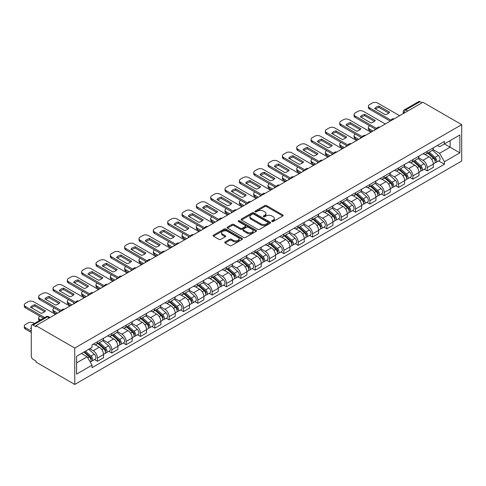 <?xml version="1.0" encoding="UTF-8"?>
<svg xmlns="http://www.w3.org/2000/svg" width="486" height="486" viewBox="0 0 486 486"><rect width="100%" height="100%" fill="white"/><g stroke="black" fill="none" stroke-linecap="round" stroke-linejoin="round"><path stroke-width="0.73" d="M271.929 221.507A0.893 0.516 0 0 0 273.193 221.507L282.779 215.972A1.276 0.735 0 0 0 283.15 215.456A1.276 0.735 0 0 0 282.779 214.934L266.541 205.56A1.276 0.735 0 0 0 264.736 205.56L255.15 211.094A0.893 0.516 0 0 0 254.889 211.459A0.893 0.516 0 0 0 255.15 211.823A0.893 0.516 0 0 0 256.414 211.823L257.653 211.106A4.082 2.357 0 0 1 263.424 211.106L264.779 211.884A4.082 2.357 0 0 1 265.976 213.554A4.082 2.357 0 0 1 264.779 215.219L263.54 215.936A0.893 0.516 0 0 0 263.278 216.3A0.893 0.516 0 0 0 263.54 216.665A0.893 0.516 0 0 0 264.803 216.665L266.042 215.948A4.082 2.357 0 0 1 271.814 215.948L273.168 216.732A4.082 2.357 0 0 1 274.365 218.396A4.082 2.357 0 0 1 273.168 220.061L271.929 220.778A0.893 0.516 0 0 0 271.668 221.142A0.893 0.516 0 0 0 271.929 221.507L271.929 220.778M225.127 241.913A1.276 0.735 0 0 0 224.757 242.435A1.276 0.735 0 0 0 225.127 242.957L229.684 245.588A1.276 0.735 0 0 0 231.488 245.588L242.137 239.44A1.276 0.735 0 0 0 242.508 238.918A1.276 0.735 0 0 0 242.137 238.395L225.893 229.021A1.276 0.735 0 0 0 224.089 229.021L213.445 235.169A1.276 0.735 0 0 0 213.075 235.692A1.276 0.735 0 0 0 213.445 236.208L218.949 239.385A1.276 0.735 0 0 0 220.753 239.385L225.31 236.755A1.276 0.735 0 0 0 225.68 236.239A1.276 0.735 0 0 0 225.31 235.716L222.582 234.143A3.414 1.968 0 0 1 221.58 232.745A3.414 1.968 0 0 1 223.688 230.929A3.414 1.968 0 0 1 227.405 231.354L238.097 237.526A3.414 1.968 0 0 1 239.094 238.918A3.414 1.968 0 0 1 236.992 240.74A3.414 1.968 0 0 1 233.268 240.315L231.488 239.282A1.276 0.735 0 0 0 229.684 239.282L225.127 241.913L225.127 242.957L229.684 240.345L229.684 239.282M74.753 348.055L35.964 325.656L422.911 102.254L461.7 124.653L74.753 348.055L74.753 384.456L461.7 161.054L461.7 124.653M257.744 229.386A1.276 0.735 0 0 0 259.548 229.386L270.192 223.238A1.276 0.735 0 0 0 270.568 222.722A1.276 0.735 0 0 0 270.192 222.199L253.953 212.825A1.276 0.735 0 0 0 252.149 212.825L241.506 218.967A1.276 0.735 0 0 0 241.129 219.49A1.276 0.735 0 0 0 241.506 220.012L257.744 229.386M238.748 221.701A0.893 0.516 0 0 1 239.653 221.829L256.146 231.348L245.515 237.484A1.276 0.735 0 0 1 243.711 237.484L227.472 228.11L232.029 225.498L232.029 224.441L227.472 227.071A1.276 0.735 0 0 0 227.102 227.588A1.276 0.735 0 0 0 227.472 228.11L227.472 227.071M232.029 225.498A1.276 0.735 0 0 1 233.833 225.498L233.833 224.441A1.276 0.735 0 0 0 232.029 224.441M233.833 224.441L240.418 228.244A1.276 0.735 0 0 0 242.222 228.244L245.248 226.494A1.276 0.735 0 0 0 245.618 225.978A1.276 0.735 0 0 0 245.248 225.455L238.389 221.495A0.893 0.516 0 0 1 238.128 221.13A0.893 0.516 0 0 1 238.681 220.656A0.893 0.516 0 0 1 239.653 220.766L256.165 230.297A1.276 0.735 0 0 1 256.535 230.82A1.276 0.735 0 0 1 256.165 231.342L256.165 230.297M35.964 325.656L35.964 326.72L33.115 325.073A2.6 1.501 -120 0 0 31.815 324.946A2.6 1.501 -120 0 0 31.28 326.136L31.28 356.171A2.6 1.501 -120 0 0 33.115 359.354L35.964 361.001L35.964 362.064L74.753 384.456M407.748 111.015L405.816 109.897A2.6 1.501 60 0 0 404.516 109.769L418.762 101.544A2.6 1.501 60 0 1 420.062 101.671L405.816 109.897A2.6 1.501 120 0 0 403.981 113.08L403.981 113.189M421.994 102.789L420.062 101.671M427.23 151.34A5.978 3.451 60 0 1 425.997 154.026L432.06 150.526A5.978 3.451 -120 0 0 433.299 147.841M418.622 157.78L423.002 160.313A5.978 3.451 60 0 1 427.23 167.634L433.299 164.128A5.978 3.451 -120 0 0 429.071 156.808L424.728 154.299M433.299 164.128L433.299 167.366L427.23 170.872L424.327 169.189M425.997 154.026A5.978 3.451 60 0 1 423.051 153.758M427.23 167.634L427.23 170.872M412.893 159.621A5.978 3.451 60 0 1 411.654 162.306L417.723 158.8A5.978 3.451 -120 0 0 418.962 156.115M409.984 177.469L412.893 179.146L418.962 175.646L418.962 172.409A5.978 3.451 -120 0 0 414.734 165.088L410.391 162.579M411.654 162.306A5.978 3.451 60 0 1 408.714 162.032M404.285 166.06L408.665 168.587A5.978 3.451 60 0 1 412.893 175.914L412.893 179.146M398.556 167.901A5.978 3.451 60 0 1 397.317 170.58L403.386 167.081A5.978 3.451 -120 0 0 404.625 164.396M395.647 185.749L398.556 187.426L404.625 183.927L404.625 180.689A5.978 3.451 -120 0 0 400.397 173.362L396.054 170.859M397.317 170.58A5.978 3.451 60 0 1 394.377 170.313M389.948 174.334L394.328 176.868A5.978 3.451 60 0 1 398.556 184.188L398.556 187.426M384.219 176.175A5.978 3.451 60 0 1 382.98 178.86L389.049 175.361A5.978 3.451 -120 0 0 390.282 172.676M381.31 194.023L384.219 195.706L390.282 192.201L390.282 188.963A5.978 3.451 -120 0 0 386.054 181.643L381.717 179.134M382.98 178.86A5.978 3.451 60 0 1 380.034 178.593M375.611 182.615L379.991 185.142A5.978 3.451 60 0 1 384.219 192.468L384.219 195.706M369.882 184.455A5.978 3.451 60 0 1 368.643 187.14L374.706 183.635A5.978 3.451 -120 0 0 375.945 180.95M366.973 202.304L369.882 203.98L375.945 200.481L375.945 197.243A5.978 3.451 -120 0 0 371.717 189.923L367.38 187.414M368.643 187.14A5.978 3.451 60 0 1 365.697 186.867M361.274 190.895L365.654 193.422A5.978 3.451 60 0 1 369.882 200.748L369.882 203.98M355.539 192.735A5.978 3.451 60 0 1 354.306 195.415L360.369 191.915A5.978 3.451 -120 0 0 361.608 189.23M352.636 210.584L355.539 212.261L361.608 208.755L361.608 205.523A5.978 3.451 -120 0 0 357.38 198.197L353.036 195.694M354.306 195.415A5.978 3.451 60 0 1 351.36 195.147M346.931 199.169L351.317 201.702A5.978 3.451 60 0 1 355.539 209.023L355.539 212.261M341.202 201.01A5.978 3.451 60 0 1 339.963 203.695L346.032 200.189A5.978 3.451 -120 0 0 347.271 197.51M338.299 218.858L341.202 220.541L347.271 217.035L347.271 213.797A5.978 3.451 -120 0 0 343.043 206.477L338.699 203.968M339.963 203.695A5.978 3.451 60 0 1 337.023 203.427M332.594 207.449L336.974 209.976A5.978 3.451 60 0 1 341.202 217.303L341.202 220.541M326.865 209.29A5.978 3.451 60 0 1 325.626 211.975L331.695 208.47A5.978 3.451 -120 0 0 332.934 205.785M323.955 227.138L326.865 228.815L332.934 225.316L332.934 222.078A5.978 3.451 -120 0 0 328.706 214.757L324.362 212.248M325.626 211.975A5.978 3.451 60 0 1 322.686 211.702M318.257 215.729L322.637 218.257A5.978 3.451 60 0 1 326.865 225.577L326.865 228.815M312.528 217.564A5.978 3.451 60 0 1 311.289 220.249L317.358 216.75A5.978 3.451 -120 0 0 318.591 214.065M309.618 235.418L312.528 237.095L318.591 233.59L318.591 230.358A5.978 3.451 -120 0 0 314.363 223.031L310.025 220.529M311.289 220.249A5.978 3.451 60 0 1 308.349 219.982M303.92 224.003L308.3 226.537A5.978 3.451 60 0 1 312.528 233.857L312.528 237.095M298.191 225.844A5.978 3.451 60 0 1 296.952 228.529L303.015 225.024A5.978 3.451 -120 0 0 304.254 222.345M295.281 243.693L298.191 245.375L304.254 241.87L304.254 238.632A5.978 3.451 -120 0 0 300.026 231.312L295.688 228.803M296.952 228.529A5.978 3.451 60 0 1 294.006 228.262M289.583 232.284L293.963 234.811A5.978 3.451 60 0 1 298.191 242.137L298.191 245.375M283.848 234.124A5.978 3.451 60 0 1 282.615 236.81L288.678 233.304A5.978 3.451 -120 0 0 289.917 230.619M280.944 251.973L283.848 253.649L289.917 250.15L289.917 246.912A5.978 3.451 -120 0 0 285.689 239.586L281.345 237.083M282.615 236.81A5.978 3.451 60 0 1 279.669 236.536M275.24 240.564L279.626 243.091A5.978 3.451 60 0 1 283.848 250.412L283.848 253.649M269.511 242.399A5.978 3.451 60 0 1 268.272 245.084L274.341 241.585A5.978 3.451 -120 0 0 275.58 238.899M266.607 260.247L269.511 261.93L275.58 258.424L275.58 255.193A5.978 3.451 -120 0 0 271.352 247.866L267.008 245.357M268.272 245.084A5.978 3.451 60 0 1 265.332 244.816M260.903 248.838L265.283 251.371A5.978 3.451 60 0 1 269.511 258.692L269.511 261.93M255.174 250.679A5.978 3.451 60 0 1 253.935 253.364L260.004 249.859A5.978 3.451 -120 0 0 261.243 247.18M252.264 268.527L255.174 270.21L261.243 266.705L261.243 263.467A5.978 3.451 -120 0 0 257.015 256.146L252.671 253.637M253.935 253.364A5.978 3.451 60 0 1 250.995 253.091M246.566 257.118L250.946 259.646A5.978 3.451 60 0 1 255.174 266.972L255.174 270.21M240.837 258.959A5.978 3.451 60 0 1 239.598 261.644L245.667 258.139A5.978 3.451 -120 0 0 246.9 255.454M237.927 276.807L240.837 278.484L246.9 274.985L246.9 271.747A5.978 3.451 -120 0 0 242.672 264.42L238.334 261.918M239.598 261.644A5.978 3.451 60 0 1 236.658 261.371M232.229 265.399L236.609 267.926A5.978 3.451 60 0 1 240.837 275.246L240.837 278.484M226.5 267.233A5.978 3.451 60 0 1 225.261 269.918L231.324 266.419A5.978 3.451 -120 0 0 232.563 263.734M223.59 285.082L226.5 286.764L232.563 283.259L232.563 280.021A5.978 3.451 -120 0 0 228.335 272.701L223.997 270.192M225.261 269.918A5.978 3.451 60 0 1 222.315 269.651M217.892 273.673L222.272 276.206A5.978 3.451 60 0 1 226.5 283.526L226.5 286.764M212.157 275.513A5.978 3.451 60 0 1 210.924 278.199L216.987 274.693A5.978 3.451 -120 0 0 218.226 272.008M209.253 293.362L212.163 295.038L218.226 291.539L218.226 288.301A5.978 3.451 -120 0 0 213.998 280.981L209.654 278.472M210.924 278.199A5.978 3.451 60 0 1 207.978 277.925M203.549 281.953L207.935 284.48A5.978 3.451 60 0 1 212.163 291.807L212.163 295.038M197.82 283.794A5.978 3.451 60 0 1 196.581 286.473L202.65 282.974A5.978 3.451 -120 0 0 203.889 280.288M194.916 301.642L197.82 303.319L203.889 299.819L203.889 296.582A5.978 3.451 -120 0 0 199.661 289.255L195.317 286.752M196.581 286.473A5.978 3.451 60 0 1 193.641 286.205M189.212 290.227L193.592 292.76A5.978 3.451 60 0 1 197.82 300.081L197.82 303.319M183.483 292.068A5.978 3.451 60 0 1 182.244 294.753L188.313 291.254A5.978 3.451 -120 0 0 189.552 288.569M180.573 309.916L183.483 311.599L189.552 308.094L189.552 304.856A5.978 3.451 -120 0 0 185.324 297.535L180.98 295.026M182.244 294.753A5.978 3.451 60 0 1 179.304 294.486M174.875 298.507L179.255 301.034A5.978 3.451 60 0 1 183.483 308.361L183.483 311.599M169.146 300.348A5.978 3.451 60 0 1 167.907 303.033L173.976 299.528A5.978 3.451 -120 0 0 175.209 296.843M166.236 318.196L169.146 319.873L175.209 316.374L175.209 313.136A5.978 3.451 -120 0 0 170.987 305.815L166.643 303.307M167.907 303.033A5.978 3.451 60 0 1 164.967 302.76M160.538 306.788L164.918 309.315A5.978 3.451 60 0 1 169.146 316.641L169.146 319.873M154.809 308.628A5.978 3.451 60 0 1 153.57 311.307L159.633 307.808A5.978 3.451 -120 0 0 160.872 305.123M151.899 326.477L154.809 328.153L160.872 324.654L160.872 321.416A5.978 3.451 -120 0 0 156.644 314.09L152.306 311.587M153.57 311.307A5.978 3.451 60 0 1 150.624 311.04M146.201 315.062L150.581 317.595A5.978 3.451 60 0 1 154.809 324.915L154.809 328.153M140.466 316.902A5.978 3.451 60 0 1 139.233 319.588L145.296 316.088A5.978 3.451 -120 0 0 146.535 313.403M137.562 334.751L140.472 336.433L146.535 332.928L146.535 329.69A5.978 3.451 -120 0 0 142.307 322.37L137.963 319.861M139.233 319.588A5.978 3.451 60 0 1 136.287 319.32M131.858 323.342L136.244 325.869A5.978 3.451 60 0 1 140.472 333.196L140.472 336.433M126.129 325.183A5.978 3.451 60 0 1 124.89 327.868L130.959 324.362A5.978 3.451 -120 0 0 132.198 321.677M123.225 343.031L126.129 344.708L132.198 341.208L132.198 337.97A5.978 3.451 -120 0 0 127.97 330.65L123.626 328.141M124.89 327.868A5.978 3.451 60 0 1 121.95 327.594M117.521 331.622L121.901 334.149A5.978 3.451 60 0 1 126.129 341.476L126.129 344.708M111.792 333.463A5.978 3.451 60 0 1 110.553 336.142L116.622 332.643A5.978 3.451 -120 0 0 117.861 329.958M108.882 351.311L111.792 352.988L117.861 349.483L117.861 346.251A5.978 3.451 -120 0 0 113.633 338.924L109.289 336.421M110.553 336.142A5.978 3.451 60 0 1 107.613 335.875M103.184 339.896L107.564 342.43A5.978 3.451 60 0 1 111.792 349.75L111.792 352.988M97.455 341.737A5.978 3.451 60 0 1 96.216 344.422L102.285 340.917A5.978 3.451 -120 0 0 103.518 338.238M94.545 359.585L97.455 361.268L103.518 357.763L103.518 354.525A5.978 3.451 -120 0 0 99.296 347.204L94.952 344.695M96.216 344.422A5.978 3.451 60 0 1 93.276 344.155M89.734 348.687L93.227 350.704A5.978 3.451 60 0 1 97.455 358.03L97.455 361.268M437.388 145.478L439.551 146.723L459.859 134.999L450.121 140.624L450.121 147.203L439.551 153.303L432.959 149.5M76.594 362.86L87.158 356.754L92.03 365.193L76.594 374.105L76.594 356.281L92.03 347.362L92.03 344.872L444.423 141.42L444.423 143.911L459.859 152.829L444.423 161.741L439.551 153.303M459.859 134.999L459.859 152.829M92.03 365.193L92.03 367.689L444.423 164.238L444.423 161.741M87.158 356.754L81.46 353.468M438.664 160.915L444.423 164.238M272.288 221.634L273.168 221.124A4.082 2.357 0 0 0 274.365 219.459L274.365 218.396M265.976 213.554L265.976 214.612A4.082 2.357 0 0 1 264.779 216.282L263.898 216.792M282.761 215.984L266.541 206.617A1.276 0.735 0 0 0 264.736 206.617L255.502 211.945M270.173 223.25L253.953 213.883A1.276 0.735 0 0 0 252.149 213.883L241.518 220.018L241.506 218.967M267.938 223.086A0.893 0.516 0 0 0 268.199 222.722A0.893 0.516 0 0 0 267.938 222.357L253.68 214.126A0.893 0.516 0 0 0 252.416 214.126L251.11 214.879A4.082 2.357 0 0 0 249.913 216.549A4.082 2.357 0 0 0 251.11 218.214L260.854 223.839A4.082 2.357 0 0 0 266.626 223.839L267.938 223.086L267.938 224.143A0.893 0.516 0 0 0 268.199 223.779L268.199 222.722M249.913 216.549L249.913 217.607A4.082 2.357 0 0 0 251.11 219.277L251.11 218.214M267.938 224.143L266.626 224.903A4.082 2.357 0 0 1 260.854 224.903L251.11 219.277M233.833 225.498L240.418 229.301A1.276 0.735 0 0 0 242.222 229.301L245.248 227.557A1.276 0.735 0 0 0 245.618 227.035L245.618 225.978M247.253 232.186A3.414 1.968 0 0 0 250.976 232.612A3.414 1.968 0 0 0 253.078 230.795A3.414 1.968 0 0 0 252.082 229.398L248.316 227.223A1.276 0.735 0 0 0 246.511 227.223L243.486 228.973A1.276 0.735 0 0 0 243.115 229.489A1.276 0.735 0 0 0 243.486 230.012L247.253 232.186L247.253 233.25A3.414 1.968 0 0 0 250.976 233.675A3.414 1.968 0 0 0 253.078 231.852L253.078 230.795M243.115 229.489L243.115 230.552A1.276 0.735 0 0 0 243.486 231.075L243.486 230.012M247.253 233.25L243.486 231.075M239.094 238.918L239.094 239.981A3.414 1.968 0 0 1 236.992 241.803A3.414 1.968 0 0 1 233.268 241.372L231.488 240.345A1.276 0.735 0 0 0 229.684 240.345M221.58 232.745L221.58 233.809A3.414 1.968 0 0 0 222.582 235.2L222.582 234.143M225.291 236.767L222.582 235.2M242.119 239.452L225.893 230.085A1.276 0.735 0 0 0 224.089 230.085L213.463 236.22M427.65 153.072L433.488 158.284A3.25 1.877 60 0 1 434.508 163.308L433.299 164.013M374.979 129.932L374.67 129.75A8.122 4.69 -0 0 1 375.301 129.051M427.802 153.212L430.553 154.797M369.652 125.789L369.56 125.844A3.9 2.254 -0 0 0 368.418 127.435A3.9 2.254 -0 0 0 369.56 129.027L373.054 131.044M428.239 152.732L434.739 158.533A1.561 0.899 60 0 1 435.225 160.945A1.561 0.899 60 0 1 435.085 161M429.211 152.173L435.055 157.385A3.25 1.877 60 0 1 436.076 162.409A3.25 1.877 60 0 1 435.092 162.512M432.467 150.217L438.36 155.471A3.25 1.877 60 0 1 439.38 160.495L436.076 162.409M371.857 131.736L369.56 130.406A3.9 2.254 180 0 1 368.418 128.814L368.418 127.435M388.776 113.062L378.989 107.412A8.122 4.69 180 0 0 375.52 109.016M390.24 121.123L369.56 109.18A3.9 2.254 180 0 1 368.418 107.588L368.418 106.209A3.9 2.254 -0 0 0 369.56 107.801L369.56 109.18M378.989 106.027A8.122 4.69 180 0 0 374.67 108.524L385.313 114.672A8.122 4.69 180 0 0 389.632 112.175L378.989 106.027L378.989 107.412M399.613 115.711L377.737 103.081A3.9 2.254 -0 0 0 372.221 103.081L369.56 104.618A3.9 2.254 -0 0 0 368.418 106.209M390.999 120.182L369.56 107.801M413.313 161.352L419.151 166.564A3.25 1.877 60 0 1 420.171 171.588L418.962 172.287M360.642 138.206L360.333 138.03A8.122 4.69 -0 0 1 360.964 137.331M413.465 161.486L416.216 163.077M355.315 134.069L355.223 134.124A3.9 2.254 -0 0 0 354.081 135.716A3.9 2.254 -0 0 0 355.223 137.307L358.711 139.324M413.902 161.012L420.402 166.813A1.561 0.899 60 0 1 420.888 169.225A1.561 0.899 60 0 1 420.748 169.28M414.874 160.447L420.712 165.659A3.25 1.877 60 0 1 421.733 170.683A3.25 1.877 60 0 1 420.755 170.793M418.13 158.491L424.023 163.752A3.25 1.877 60 0 1 425.043 168.776L421.733 170.683M357.52 140.011L355.223 138.686A3.9 2.254 180 0 1 354.081 137.095L354.081 135.716M398.97 169.626L404.814 174.839A3.25 1.877 60 0 1 405.834 179.869L404.619 180.567M346.305 146.486L345.989 146.304A8.122 4.69 -0 0 1 346.627 145.612M399.128 169.766L401.873 171.351M340.972 142.349L340.88 142.398A3.9 2.254 -0 0 0 339.738 143.996A3.9 2.254 -0 0 0 340.88 145.587L344.374 147.598M399.559 169.286L406.059 175.088A1.561 0.899 60 0 1 406.551 177.499A1.561 0.899 60 0 1 406.411 177.56M400.537 168.727L406.375 173.939A3.25 1.877 60 0 1 407.396 178.963A3.25 1.877 60 0 1 406.418 179.067M403.793 166.771L409.686 172.032A3.25 1.877 60 0 1 410.706 177.056L407.396 178.963M343.177 148.291L340.88 146.966A3.9 2.254 180 0 1 339.738 145.375L339.738 143.996M374.439 121.342L364.652 115.686A8.122 4.69 180 0 0 361.183 117.296M375.903 129.398L355.223 117.46A3.9 2.254 180 0 1 354.081 115.868L354.081 114.489A3.9 2.254 -0 0 0 355.223 116.081L355.223 117.46M364.652 114.307A8.122 4.69 180 0 0 360.333 116.804L370.976 122.946A8.122 4.69 180 0 0 375.295 120.455L364.652 114.307L364.652 115.686M385.277 123.985L363.4 111.361A3.9 2.254 -0 0 0 357.884 111.361L355.223 112.898A3.9 2.254 -0 0 0 354.081 114.489M376.662 128.462L355.223 116.081M360.102 129.616L350.309 123.966A8.122 4.69 180 0 0 346.846 125.57M361.56 137.678L340.88 125.74A3.9 2.254 180 0 1 339.738 124.149L339.738 122.77A3.9 2.254 -0 0 0 340.88 124.361L340.88 125.74M350.309 122.587A8.122 4.69 180 0 0 345.989 125.078L356.639 131.226A8.122 4.69 180 0 0 360.958 128.729L350.309 122.587L350.309 123.966M370.94 132.265L349.063 119.635A3.9 2.254 -0 0 0 343.547 119.635L340.88 121.172A3.9 2.254 -0 0 0 339.738 122.77M362.325 136.736L340.88 124.361M384.633 177.906L390.477 183.119A3.25 1.877 60 0 1 391.497 188.143L390.282 188.841M331.968 154.767L331.652 154.584A8.122 4.69 -0 0 1 332.284 153.886M384.791 178.046L387.536 179.632M326.635 150.624L326.543 150.678A3.9 2.254 -0 0 0 325.401 152.27A3.9 2.254 -0 0 0 326.543 153.862L330.037 155.878M385.222 177.566L391.722 183.368A1.561 0.899 60 0 1 392.214 185.78A1.561 0.899 60 0 1 392.068 185.834M386.194 177.001L392.038 182.22A3.25 1.877 60 0 1 393.059 187.244A3.25 1.877 60 0 1 392.074 187.347M389.456 175.051L395.349 180.306A3.25 1.877 60 0 1 396.369 185.33L393.059 187.244M328.84 156.571L326.543 155.241A3.9 2.254 180 0 1 325.401 153.649L325.401 152.27M370.296 186.187L376.14 191.399A3.25 1.877 60 0 1 377.16 196.423L375.945 197.122M317.631 163.041L317.315 162.865A8.122 4.69 -0 0 1 317.947 162.166M370.447 186.32L373.199 187.912M312.298 158.904L312.206 158.958A3.9 2.254 -0 0 0 311.064 160.55A3.9 2.254 -0 0 0 312.206 162.142L315.7 164.159M370.885 185.846L377.385 191.648A1.561 0.899 60 0 1 377.877 194.06A1.561 0.899 60 0 1 377.731 194.114M371.857 185.281L377.701 190.494A3.25 1.877 60 0 1 378.722 195.518A3.25 1.877 60 0 1 377.737 195.627M375.113 183.325L381.012 188.586A3.25 1.877 60 0 1 382.026 193.61L378.722 195.518M314.503 164.845L312.206 163.521A3.9 2.254 180 0 1 311.064 161.929L311.064 160.55M355.959 194.461L361.797 199.673A3.25 1.877 60 0 1 362.817 204.703L361.608 205.402M303.288 171.321L302.978 171.139A8.122 4.69 -0 0 1 303.61 170.446M356.11 194.6L358.862 196.186M297.961 167.184L297.869 167.233A3.9 2.254 -0 0 0 296.727 168.824A3.9 2.254 -0 0 0 297.869 170.422L301.363 172.433M356.548 194.121L363.048 199.922A1.561 0.899 60 0 1 363.54 202.334A1.561 0.899 60 0 1 363.394 202.389M357.52 193.562L363.364 198.774A3.25 1.877 60 0 1 364.385 203.798A3.25 1.877 60 0 1 363.4 203.901M360.776 191.606L366.669 196.86A3.25 1.877 60 0 1 367.689 201.89L364.385 203.798M300.166 173.125L297.869 171.801A3.9 2.254 180 0 1 296.727 170.209L296.727 168.824M345.765 137.896L335.972 132.241A8.122 4.69 180 0 0 332.509 133.85M347.223 145.958L326.543 134.014A3.9 2.254 180 0 1 325.401 132.423L325.401 131.044A3.9 2.254 -0 0 0 326.543 132.635L326.543 134.014M335.972 130.862A8.122 4.69 180 0 0 331.652 133.358L342.302 139.506A8.122 4.69 180 0 0 346.621 137.009L335.972 130.862L335.972 132.241M356.596 140.545L334.726 127.915A3.9 2.254 -0 0 0 329.21 127.915L326.543 129.452A3.9 2.254 -0 0 0 325.401 131.044M347.988 145.016L326.543 132.635M331.428 146.177L321.635 140.521A8.122 4.69 180 0 0 318.172 142.131M332.886 154.232L312.206 142.295A3.9 2.254 180 0 1 311.064 140.703L311.064 139.324A3.9 2.254 -0 0 0 312.206 140.916L312.206 142.295M321.635 139.142A8.122 4.69 180 0 0 317.315 141.639L327.959 147.78A8.122 4.69 180 0 0 332.278 145.29L321.635 139.142L321.635 140.521M342.259 148.819L320.383 136.189A3.9 2.254 -0 0 0 314.873 136.189L312.206 137.732A3.9 2.254 -0 0 0 311.064 139.324M333.645 153.297L312.206 140.916M317.085 154.451L307.298 148.801A8.122 4.69 180 0 0 303.829 150.405M318.549 162.512L297.869 150.575A3.9 2.254 180 0 1 296.727 148.983L296.727 147.598A3.9 2.254 -0 0 0 297.869 149.196L297.869 150.575M307.298 147.422A8.122 4.69 180 0 0 302.978 149.913L313.622 156.061A8.122 4.69 180 0 0 317.941 153.564L307.298 147.422L307.298 148.801M327.922 157.1L306.046 144.47A3.9 2.254 -0 0 0 300.53 144.47L297.869 146.007A3.9 2.254 -0 0 0 296.727 147.598M319.308 161.571L297.869 149.196M341.622 202.741L347.46 207.953A3.25 1.877 60 0 1 348.48 212.977L347.271 213.676M288.951 179.601L288.641 179.419A8.122 4.69 -0 0 1 289.273 178.72M341.773 202.881L344.525 204.466M283.624 175.458L283.532 175.513A3.9 2.254 -0 0 0 282.39 177.104A3.9 2.254 -0 0 0 283.532 178.696L287.019 180.713M342.211 202.401L348.711 208.202A1.561 0.899 60 0 1 349.197 210.614A1.561 0.899 60 0 1 349.057 210.669M343.183 201.836L349.021 207.054A3.25 1.877 60 0 1 350.042 212.078A3.25 1.877 60 0 1 349.063 212.182M346.439 199.88L352.332 205.141A3.25 1.877 60 0 1 353.352 210.165L350.042 212.078M285.829 181.406L283.532 180.075A3.9 2.254 180 0 1 282.39 178.484L282.39 177.104M302.748 162.731L292.961 157.075A8.122 4.69 180 0 0 289.492 158.685M304.212 170.793L283.532 158.849A3.9 2.254 180 0 1 282.39 157.257L282.39 155.878A3.9 2.254 -0 0 0 283.532 157.47L283.532 158.849M292.961 155.696A8.122 4.69 180 0 0 288.641 158.193L299.285 164.341A8.122 4.69 180 0 0 303.604 161.844L292.961 155.696L292.961 157.075M313.585 165.38L291.709 152.75A3.9 2.254 -0 0 0 286.193 152.75L283.532 154.287A3.9 2.254 -0 0 0 282.39 155.878M304.971 169.851L283.532 157.47M327.278 211.021L333.123 216.234A3.25 1.877 60 0 1 334.143 221.258L332.928 221.956M274.614 187.875L274.298 187.693A8.122 4.69 -0 0 1 274.936 187.001M327.436 211.155L330.188 212.746M269.287 183.738L269.189 183.793A3.9 2.254 -0 0 0 268.047 185.385A3.9 2.254 -0 0 0 269.189 186.976L272.682 188.993M327.868 210.681L334.374 216.477A1.561 0.899 60 0 1 334.86 218.888A1.561 0.899 60 0 1 334.72 218.949M328.846 210.116L334.684 215.328A3.25 1.877 60 0 1 335.705 220.352A3.25 1.877 60 0 1 334.726 220.462M332.102 208.16L337.995 213.421A3.25 1.877 60 0 1 339.015 218.445L335.705 220.352M271.492 189.68L269.189 188.355A3.9 2.254 180 0 1 268.047 186.764L268.047 185.385M288.411 171.011L278.618 165.355A8.122 4.69 180 0 0 275.155 166.965M289.869 179.067L269.189 167.129A3.9 2.254 180 0 1 268.047 165.538L268.047 164.159A3.9 2.254 -0 0 0 269.189 165.75L269.189 167.129M278.618 163.976A8.122 4.69 180 0 0 274.298 166.467L284.948 172.615A8.122 4.69 180 0 0 289.267 170.124L278.618 163.976L278.618 165.355M299.248 173.654L277.372 161.024A3.9 2.254 -0 0 0 271.856 161.024L269.189 162.567A3.9 2.254 -0 0 0 268.047 164.159M290.634 178.131L269.189 165.75M312.941 219.295L318.786 224.508A3.25 1.877 60 0 1 319.806 229.538L318.591 230.236M260.277 196.156L259.961 195.973A8.122 4.69 -0 0 1 260.593 195.281M313.099 219.435L315.845 221.021M254.943 192.019L254.852 192.067A3.9 2.254 -0 0 0 253.71 193.659A3.9 2.254 -0 0 0 254.852 195.25L258.345 197.267M313.531 218.955L320.031 224.757A1.561 0.899 60 0 1 320.523 227.169A1.561 0.899 60 0 1 320.383 227.223M314.503 218.396L320.347 223.609A3.25 1.877 60 0 1 321.368 228.633A3.25 1.877 60 0 1 320.383 228.736M317.765 216.44L323.658 221.695A3.25 1.877 60 0 1 324.678 226.725L321.368 228.633M257.149 197.96L254.852 196.636A3.9 2.254 180 0 1 253.71 195.044L253.71 193.659M274.074 179.285L264.281 173.636A8.122 4.69 180 0 0 260.818 175.239M275.532 187.347L254.852 175.41A3.9 2.254 180 0 1 253.71 173.818L253.71 172.433A3.9 2.254 -0 0 0 254.852 174.024L254.852 175.41M264.281 172.257A8.122 4.69 180 0 0 259.961 174.747L270.611 180.895A8.122 4.69 180 0 0 274.93 178.398L264.281 172.257L264.281 173.636M284.905 181.934L263.035 169.304A3.9 2.254 -0 0 0 257.519 169.304L254.852 170.841A3.9 2.254 -0 0 0 253.71 172.433M276.297 186.405L254.852 174.024M298.604 227.576L304.449 232.788A3.25 1.877 60 0 1 305.469 237.812L304.254 238.511M245.94 204.436L245.624 204.254A8.122 4.69 -0 0 1 246.256 203.555M298.756 227.715L301.508 229.301M240.606 200.293L240.515 200.347A3.9 2.254 -0 0 0 239.373 201.939A3.9 2.254 -0 0 0 240.515 203.531L244.008 205.548M299.194 227.235L305.694 233.037A1.561 0.899 60 0 1 306.186 235.449A1.561 0.899 60 0 1 306.04 235.503M300.166 226.67L306.01 231.889A3.25 1.877 60 0 1 307.031 236.913A3.25 1.877 60 0 1 306.046 237.016M303.422 224.714L309.321 229.975A3.25 1.877 60 0 1 310.335 234.999L307.031 236.913M242.812 206.24L240.515 204.91A3.9 2.254 180 0 1 239.373 203.318L239.373 201.939M259.737 187.566L249.944 181.91A8.122 4.69 180 0 0 246.481 183.52M261.195 195.627L240.515 183.684A3.9 2.254 180 0 1 239.373 182.092L239.373 180.713A3.9 2.254 -0 0 0 240.515 182.305L240.515 183.684M249.944 180.531A8.122 4.69 180 0 0 245.624 183.028L256.268 189.175A8.122 4.69 180 0 0 260.587 186.679L249.944 180.531L249.944 181.91M270.568 190.214L248.692 177.584A3.9 2.254 -0 0 0 243.182 177.584L240.515 179.121A3.9 2.254 -0 0 0 239.373 180.713M261.954 194.686L240.515 182.305M284.267 235.85L290.106 241.068A3.25 1.877 60 0 1 291.126 246.092L289.917 246.791M231.597 212.71L231.287 212.528A8.122 4.69 -0 0 1 231.919 211.835M284.419 235.989L287.171 237.581M226.269 208.573L226.178 208.628A3.9 2.254 -0 0 0 225.036 210.219A3.9 2.254 -0 0 0 226.178 211.811L229.671 213.828M284.857 235.51L291.357 241.311A1.561 0.899 60 0 1 291.849 243.723A1.561 0.899 60 0 1 291.703 243.784M285.829 234.951L291.673 240.163A3.25 1.877 60 0 1 292.694 245.187A3.25 1.877 60 0 1 291.709 245.29M289.085 232.994L294.978 238.255A3.25 1.877 60 0 1 295.998 243.279L292.694 245.187M228.475 214.514L226.178 213.19A3.9 2.254 180 0 1 225.036 211.598L225.036 210.219M269.93 244.13L275.769 249.342A3.25 1.877 60 0 1 276.789 254.366L275.58 255.071M217.26 220.99L216.95 220.808A8.122 4.69 -0 0 1 217.582 220.115M270.082 244.27L272.834 245.855M211.932 216.853L211.841 216.902A3.9 2.254 -0 0 0 210.699 218.493A3.9 2.254 -0 0 0 211.841 220.085L215.328 222.102M270.52 243.79L277.02 249.591A1.561 0.899 60 0 1 277.506 252.003A1.561 0.899 60 0 1 277.366 252.058M271.492 243.231L277.33 248.443A3.25 1.877 60 0 1 278.35 253.467A3.25 1.877 60 0 1 277.372 253.571M274.748 241.275L280.641 246.53A3.25 1.877 60 0 1 281.661 251.554L278.35 253.467M214.138 222.795L211.841 221.47A3.9 2.254 180 0 1 210.699 219.872L210.699 218.493M255.587 252.41L261.432 257.623A3.25 1.877 60 0 1 262.452 262.647L261.237 263.345M202.923 229.27L202.607 229.088A8.122 4.69 -0 0 1 203.245 228.39M255.745 252.544L258.497 254.135M197.595 225.127L197.498 225.182A3.9 2.254 -0 0 0 196.356 226.774A3.9 2.254 -0 0 0 197.498 228.365L200.991 230.382M256.177 252.07L262.683 257.872A1.561 0.899 60 0 1 263.169 260.283A1.561 0.899 60 0 1 263.029 260.338M257.155 251.505L262.993 256.717A3.25 1.877 60 0 1 264.013 261.747A3.25 1.877 60 0 1 263.035 261.851M260.411 249.549L266.304 254.81A3.25 1.877 60 0 1 267.324 259.834L264.013 261.747M199.801 231.069L197.498 229.744A3.9 2.254 180 0 1 196.356 228.153L196.356 226.774M241.25 260.684L247.095 265.903A3.25 1.877 60 0 1 248.115 270.927L246.9 271.625M188.586 237.545L188.27 237.362A8.122 4.69 -0 0 1 188.902 236.67M241.408 260.824L244.154 262.416M183.252 233.408L183.161 233.462A3.9 2.254 -0 0 0 182.019 235.054A3.9 2.254 -0 0 0 183.161 236.646L186.654 238.662M241.84 260.344L248.34 266.146A1.561 0.899 60 0 1 248.832 268.558A1.561 0.899 60 0 1 248.692 268.618M242.812 259.785L248.656 264.998A3.25 1.877 60 0 1 249.676 270.022A3.25 1.877 60 0 1 248.692 270.125M246.074 257.829L251.967 263.09A3.25 1.877 60 0 1 252.987 268.114L249.676 270.022M185.458 239.349L183.161 238.025A3.9 2.254 180 0 1 182.019 236.433L182.019 235.054M226.913 268.965L232.758 274.177A3.25 1.877 60 0 1 233.778 279.201L232.563 279.906M174.249 245.825L173.933 245.643A8.122 4.69 -0 0 1 174.565 244.944M227.065 269.104L229.817 270.69M168.915 241.682L168.824 241.736A3.9 2.254 -0 0 0 167.682 243.328A3.9 2.254 -0 0 0 168.824 244.92L172.317 246.937M227.503 268.624L234.003 274.426A1.561 0.899 60 0 1 234.495 276.838A1.561 0.899 60 0 1 234.349 276.892M228.475 268.065L234.319 273.278A3.25 1.877 60 0 1 235.339 278.302A3.25 1.877 60 0 1 234.355 278.405M231.731 266.109L237.63 271.364A3.25 1.877 60 0 1 238.644 276.388L235.339 278.302M171.121 247.629L168.824 246.299A3.9 2.254 180 0 1 167.682 244.707L167.682 243.328M212.576 277.245L218.421 282.457A3.25 1.877 60 0 1 219.435 287.481L218.226 288.18M159.906 254.099L159.596 253.923A8.122 4.69 -0 0 1 160.228 253.224M212.728 277.378L215.48 278.97M154.578 249.962L154.487 250.017A3.9 2.254 -0 0 0 153.345 251.608A3.9 2.254 -0 0 0 154.487 253.2L157.98 255.217M213.166 276.905L219.666 282.706A1.561 0.899 60 0 1 220.158 285.118A1.561 0.899 60 0 1 220.012 285.173M214.138 276.34L219.982 281.552A3.25 1.877 60 0 1 221.002 286.582A3.25 1.877 60 0 1 220.018 286.685M217.394 274.383L223.287 279.644A3.25 1.877 60 0 1 224.307 284.668L221.002 286.582M156.784 255.903L154.487 254.579A3.9 2.254 180 0 1 153.345 252.987L153.345 251.608M245.394 195.84L235.607 190.19A8.122 4.69 180 0 0 232.138 191.8M246.858 203.901L226.178 191.964A3.9 2.254 180 0 1 225.036 190.372L225.036 188.993A3.9 2.254 -0 0 0 226.178 190.585L226.178 191.964M235.607 188.811A8.122 4.69 180 0 0 231.287 191.302L241.931 197.45A8.122 4.69 180 0 0 246.25 194.959L235.607 188.811L235.607 190.19M256.231 198.488L234.355 185.859A3.9 2.254 -0 0 0 228.845 185.859L226.178 187.402A3.9 2.254 -0 0 0 225.036 188.993M247.617 202.96L226.178 190.585M231.057 204.12L221.27 198.47A8.122 4.69 180 0 0 217.801 200.074M232.521 212.182L211.841 200.238A3.9 2.254 180 0 1 210.699 198.646L210.699 197.267A3.9 2.254 -0 0 0 211.841 198.859L211.841 200.238M221.27 197.091A8.122 4.69 180 0 0 216.95 199.582L227.594 205.73A8.122 4.69 180 0 0 231.913 203.233L221.27 197.091L221.27 198.47M241.894 206.769L220.018 194.139A3.9 2.254 -0 0 0 214.502 194.139L211.841 195.676A3.9 2.254 -0 0 0 210.699 197.267M233.28 211.24L211.841 198.859M216.72 212.4L206.927 206.744A8.122 4.69 180 0 0 203.464 208.354M218.178 220.456L197.498 208.518A3.9 2.254 180 0 1 196.356 206.927L196.356 205.548A3.9 2.254 -0 0 0 197.498 207.139L197.498 208.518M206.927 205.365A8.122 4.69 180 0 0 202.607 207.862L213.257 214.004A8.122 4.69 180 0 0 217.576 211.513L206.927 205.365L206.927 206.744M227.557 215.049L205.681 202.419A3.9 2.254 -0 0 0 200.165 202.419L197.498 203.956A3.9 2.254 -0 0 0 196.356 205.548M218.943 219.52L197.498 207.139M202.383 220.674L192.59 215.025A8.122 4.69 180 0 0 189.127 216.635M203.841 228.736L183.161 216.799A3.9 2.254 180 0 1 182.019 215.207L182.019 213.828A3.9 2.254 -0 0 0 183.161 215.42L183.161 216.799M192.59 213.646A8.122 4.69 180 0 0 188.27 216.136L198.92 222.284A8.122 4.69 180 0 0 203.239 219.794L192.59 213.646L192.59 215.025M213.214 223.323L191.344 210.693A3.9 2.254 -0 0 0 185.828 210.693L183.161 212.236A3.9 2.254 -0 0 0 182.019 213.828M204.606 227.794L183.161 215.42M188.046 228.955L178.253 223.305A8.122 4.69 180 0 0 174.79 224.909M189.504 237.016L168.824 225.073A3.9 2.254 180 0 1 167.682 223.481L167.682 222.102A3.9 2.254 -0 0 0 168.824 223.694L168.824 225.073M178.253 221.92A8.122 4.69 180 0 0 173.933 224.417L184.577 230.564A8.122 4.69 180 0 0 188.896 228.068L178.253 221.92L178.253 223.305M198.877 231.603L177.001 218.973A3.9 2.254 -0 0 0 171.491 218.973L168.824 220.51A3.9 2.254 -0 0 0 167.682 222.102M190.269 236.075L168.824 223.694M173.709 237.235L163.916 231.579A8.122 4.69 180 0 0 160.447 233.189M175.167 245.29L154.487 233.353A3.9 2.254 180 0 1 153.345 231.761L153.345 230.382A3.9 2.254 -0 0 0 154.487 231.974L154.487 233.353M163.916 230.2A8.122 4.69 180 0 0 159.596 232.697L170.24 238.839A8.122 4.69 180 0 0 174.559 236.348L163.916 230.2L163.916 231.579M184.54 239.877L162.664 227.254A3.9 2.254 -0 0 0 157.154 227.254L154.487 228.791A3.9 2.254 -0 0 0 153.345 230.382M175.926 244.355L154.487 231.974M198.239 285.519L204.077 290.737A3.25 1.877 60 0 1 205.098 295.761L203.889 296.46M145.569 262.379L145.259 262.197A8.122 4.69 -0 0 1 145.891 261.504M198.391 285.659L201.143 287.244M140.241 258.242L140.15 258.297A3.9 2.254 -0 0 0 139.008 259.889A3.9 2.254 -0 0 0 140.15 261.48L143.637 263.497M198.829 285.179L205.329 290.98A1.561 0.899 60 0 1 205.815 293.392A1.561 0.899 60 0 1 205.675 293.453M199.801 284.62L205.645 289.832A3.25 1.877 60 0 1 206.659 294.856A3.25 1.877 60 0 1 205.681 294.959M203.057 282.664L208.95 287.925A3.25 1.877 60 0 1 209.97 292.949L206.659 294.856M142.447 264.184L140.15 262.859A3.9 2.254 180 0 1 139.008 261.268L139.008 259.889M159.365 245.509L149.579 239.859A8.122 4.69 180 0 0 146.11 241.469M160.83 253.571L140.15 241.633A3.9 2.254 180 0 1 139.008 240.041L139.008 238.662A3.9 2.254 -0 0 0 140.15 240.254L140.15 241.633M149.579 238.48A8.122 4.69 180 0 0 145.259 240.971L155.903 247.119A8.122 4.69 180 0 0 160.222 244.622L149.579 238.48L149.579 239.859M170.203 248.158L148.327 235.528A3.9 2.254 -0 0 0 142.811 235.528L140.15 237.071A3.9 2.254 -0 0 0 139.008 238.662M161.589 252.629L140.15 240.254M183.896 293.799L189.74 299.012A3.25 1.877 60 0 1 190.761 304.036L189.546 304.74M131.232 270.659L130.916 270.477A8.122 4.69 -0 0 1 131.554 269.779M184.054 293.939L186.806 295.524M125.904 266.516L125.807 266.571A3.9 2.254 -0 0 0 124.665 268.163A3.9 2.254 -0 0 0 125.807 269.754L129.3 271.771M184.486 293.459L190.992 299.261A1.561 0.899 60 0 1 191.478 301.672A1.561 0.899 60 0 1 191.338 301.727M185.464 292.9L191.302 298.112A3.25 1.877 60 0 1 192.322 303.136A3.25 1.877 60 0 1 191.344 303.24M188.72 290.944L194.613 296.199A3.25 1.877 60 0 1 195.633 301.223L192.322 303.136M128.11 272.464L125.807 271.133A3.9 2.254 180 0 1 124.665 269.542L124.665 268.163M145.028 253.789L135.236 248.139A8.122 4.69 180 0 0 131.773 249.743M146.486 261.851L125.807 249.907A3.9 2.254 180 0 1 124.665 248.316L124.665 246.937A3.9 2.254 -0 0 0 125.807 248.528L125.807 249.907M135.236 246.754A8.122 4.69 180 0 0 130.916 249.251L141.566 255.399A8.122 4.69 180 0 0 145.885 252.902L135.236 246.754L135.236 248.139M155.866 256.438L133.99 243.808A3.9 2.254 -0 0 0 128.474 243.808L125.807 245.345A3.9 2.254 -0 0 0 124.665 246.937M147.252 260.909L125.807 248.528M169.559 302.079L175.403 307.292A3.25 1.877 60 0 1 176.424 312.316L175.209 313.014M116.895 278.934L116.579 278.757A8.122 4.69 -0 0 1 117.211 278.059M169.717 302.213L172.463 303.805M111.561 274.797L111.47 274.851A3.9 2.254 -0 0 0 110.328 276.443A3.9 2.254 -0 0 0 111.47 278.035L114.963 280.051M170.149 301.739L176.649 307.541A1.561 0.899 60 0 1 177.141 309.953A1.561 0.899 60 0 1 177.001 310.007M171.121 301.174L176.965 306.387A3.25 1.877 60 0 1 177.985 311.411A3.25 1.877 60 0 1 177.001 311.52M174.383 299.218L180.276 304.479A3.25 1.877 60 0 1 181.296 309.503L177.985 311.411M113.767 280.738L111.47 279.414A3.9 2.254 180 0 1 110.328 277.822L110.328 276.443M130.691 262.069L120.899 256.414A8.122 4.69 180 0 0 117.436 258.023M132.149 270.125L111.47 258.188A3.9 2.254 180 0 1 110.328 256.596L110.328 255.217A3.9 2.254 -0 0 0 111.47 256.808L111.47 258.188M120.899 255.035A8.122 4.69 180 0 0 116.579 257.531L127.229 263.673A8.122 4.69 180 0 0 131.548 261.182L120.899 255.035L120.899 256.414M141.529 264.712L119.653 252.088A3.9 2.254 -0 0 0 114.137 252.088L111.47 253.625A3.9 2.254 -0 0 0 110.328 255.217M132.915 269.189L111.47 256.808M155.222 310.354L161.066 315.566A3.25 1.877 60 0 1 162.087 320.596L160.872 321.295M102.558 287.214L102.242 287.032A8.122 4.69 -0 0 1 102.874 286.339M155.374 310.493L158.126 312.079M97.224 283.077L97.133 283.125A3.9 2.254 -0 0 0 95.991 284.723A3.9 2.254 -0 0 0 97.133 286.315L100.626 288.326M155.812 310.013L162.312 315.815A1.561 0.899 60 0 1 162.804 318.227A1.561 0.899 60 0 1 162.658 318.287M156.784 309.454L162.628 314.667A3.25 1.877 60 0 1 163.648 319.691A3.25 1.877 60 0 1 162.664 319.794M160.04 307.498L165.939 312.759A3.25 1.877 60 0 1 166.953 317.783L163.648 319.691M99.43 289.018L97.133 287.694A3.9 2.254 180 0 1 95.991 286.102L95.991 284.723M116.354 270.344L106.562 264.694A8.122 4.69 180 0 0 103.099 266.298M117.812 278.405L97.133 266.468A3.9 2.254 180 0 1 95.991 264.876L95.991 263.497A3.9 2.254 -0 0 0 97.133 265.089L97.133 266.468M106.562 263.315A8.122 4.69 180 0 0 102.242 265.806L112.886 271.953A8.122 4.69 180 0 0 117.205 269.457L106.562 263.315L106.562 264.694M127.186 272.992L105.316 260.362A3.9 2.254 -0 0 0 99.8 260.362L97.133 261.899A3.9 2.254 -0 0 0 95.991 263.497M118.578 277.463L97.133 265.089M140.885 318.634L146.729 323.846A3.25 1.877 60 0 1 147.744 328.87L146.535 329.569M88.215 295.494L87.905 295.312A8.122 4.69 -0 0 1 88.537 294.613M141.037 318.773L143.789 320.359M82.887 291.351L82.796 291.406A3.9 2.254 -0 0 0 81.654 292.997A3.9 2.254 -0 0 0 82.796 294.589L86.289 296.606M141.475 318.294L147.975 324.095A1.561 0.899 60 0 1 148.467 326.507A1.561 0.899 60 0 1 148.321 326.562M142.447 317.729L148.291 322.947A3.25 1.877 60 0 1 149.311 327.971A3.25 1.877 60 0 1 148.327 328.074M145.703 315.772L151.596 321.033A3.25 1.877 60 0 1 152.616 326.057L149.311 327.971M85.093 297.298L82.796 295.968A3.9 2.254 180 0 1 81.654 294.376L81.654 292.997M102.017 278.624L92.225 272.968A8.122 4.69 180 0 0 88.762 274.578M103.475 286.685L82.796 274.742A3.9 2.254 180 0 1 81.654 273.15L81.654 271.771A3.9 2.254 -0 0 0 82.796 273.363L82.796 274.742M92.225 271.589A8.122 4.69 180 0 0 87.905 274.086L98.549 280.234A8.122 4.69 180 0 0 102.868 277.737L92.225 271.589L92.225 272.968M112.849 281.273L90.973 268.643A3.9 2.254 -0 0 0 85.463 268.643L82.796 270.18A3.9 2.254 -0 0 0 81.654 271.771M104.235 285.744L82.796 273.363M126.548 326.914L132.386 332.126A3.25 1.877 60 0 1 133.407 337.15L132.198 337.849M73.878 303.768L73.568 303.592A8.122 4.69 -0 0 1 74.2 302.893M126.7 327.048L129.452 328.639M68.55 299.631L68.459 299.686A3.9 2.254 -0 0 0 67.317 301.277A3.9 2.254 -0 0 0 68.459 302.869L71.946 304.886M127.138 326.574L133.638 332.375A1.561 0.899 60 0 1 134.124 334.787A1.561 0.899 60 0 1 133.984 334.842M128.11 326.009L133.954 331.221A3.25 1.877 60 0 1 134.968 336.245A3.25 1.877 60 0 1 133.99 336.355M131.366 324.053L137.259 329.314A3.25 1.877 60 0 1 138.279 334.338L134.968 336.245M70.756 305.573L68.459 304.248A3.9 2.254 180 0 1 67.317 302.656L67.317 301.277M87.674 286.904L77.888 281.248A8.122 4.69 180 0 0 74.419 282.858M89.138 294.959L68.459 283.022A3.9 2.254 180 0 1 67.317 281.43L67.317 280.051A3.9 2.254 -0 0 0 68.459 281.643L68.459 283.022M77.888 279.869A8.122 4.69 180 0 0 73.568 282.366L84.212 288.508A8.122 4.69 180 0 0 88.531 286.017L77.888 279.869L77.888 281.248M98.512 289.547L76.636 276.917A3.9 2.254 -0 0 0 71.12 276.917L68.459 278.46A3.9 2.254 -0 0 0 67.317 280.051M89.898 294.024L68.459 281.643M112.205 335.188L118.049 340.4A3.25 1.877 60 0 1 119.07 345.431L117.855 346.129M59.541 312.048L59.225 311.866A8.122 4.69 -0 0 1 59.863 311.174M112.363 335.328L115.115 336.913M54.213 307.911L54.116 307.96A3.9 2.254 -0 0 0 52.974 309.552A3.9 2.254 -0 0 0 54.116 311.149L57.609 313.16M112.795 334.848L119.301 340.65A1.561 0.899 60 0 1 119.787 343.061A1.561 0.899 60 0 1 119.647 343.116M113.773 334.289L119.611 339.501A3.25 1.877 60 0 1 120.631 344.525A3.25 1.877 60 0 1 119.653 344.629M117.029 332.333L122.922 337.588A3.25 1.877 60 0 1 123.942 342.618L120.631 344.525M56.419 313.853L54.116 312.528A3.9 2.254 180 0 1 52.974 310.937L52.974 309.552M73.337 295.178L63.544 289.528A8.122 4.69 180 0 0 60.082 291.132M74.801 303.24L54.116 291.302A3.9 2.254 180 0 1 52.974 289.711L52.974 288.326A3.9 2.254 -0 0 0 54.116 289.917L54.116 291.302M63.544 288.149A8.122 4.69 180 0 0 59.225 290.64L69.875 296.788A8.122 4.69 180 0 0 74.194 294.291L63.544 288.149L63.544 289.528M84.175 297.827L62.299 285.197A3.9 2.254 -0 0 0 56.783 285.197L54.116 286.734A3.9 2.254 -0 0 0 52.974 288.326M75.561 302.298L54.116 289.917M97.868 343.468L103.712 348.681A3.25 1.877 60 0 1 104.733 353.705L103.518 354.403M98.026 343.608L100.772 345.194M39.87 316.186L39.779 316.24A3.9 2.254 -0 0 0 38.637 317.832A3.9 2.254 -0 0 0 39.779 319.423L40.581 319.885M98.458 343.128L104.958 348.93A1.561 0.899 60 0 1 105.45 351.342A1.561 0.899 60 0 1 105.31 351.396M99.43 342.563L105.274 347.782A3.25 1.877 60 0 1 106.294 352.806A3.25 1.877 60 0 1 105.316 352.909M102.692 340.607L108.585 345.868A3.25 1.877 60 0 1 109.605 350.892L106.294 352.806M39.415 320.56A3.9 2.254 180 0 1 38.637 319.211L38.637 317.832M59 303.458L49.208 297.803A8.122 4.69 180 0 0 45.745 299.412M60.458 311.52L39.779 299.576A3.9 2.254 180 0 1 38.637 297.985L38.637 296.606A3.9 2.254 -0 0 0 39.779 298.197L39.779 299.576M49.208 296.424A8.122 4.69 180 0 0 44.888 298.92L55.538 305.068A8.122 4.69 180 0 0 59.857 302.571L49.208 296.424L49.208 297.803M69.838 306.107L47.962 293.477A3.9 2.254 -0 0 0 42.446 293.477L39.779 295.014A3.9 2.254 -0 0 0 38.637 296.606M61.224 310.578L39.779 298.197M83.89 352.064L89.375 356.961A3.25 1.877 60 0 1 90.396 361.985L90.232 362.076M31.28 328.846L30.551 328.421A8.122 4.69 -0 0 1 31.28 327.643M83.944 352.034L86.435 353.474M34.421 323.445L33.625 322.977A3.9 2.254 -0 0 0 28.109 322.977L25.442 324.52A3.9 2.254 -0 0 0 24.3 326.112A3.9 2.254 -0 0 0 25.442 327.704L31.28 331.069M84.479 351.724L90.621 357.204A1.561 0.899 60 0 1 91.113 359.616A1.561 0.899 60 0 1 90.967 359.676M85.451 351.159L90.937 356.056A3.25 1.877 60 0 1 91.957 361.08A3.25 1.877 60 0 1 90.973 361.189M88.762 349.252L94.248 354.148A3.25 1.877 60 0 1 95.268 359.172L91.957 361.08M31.28 332.454L25.442 329.083A3.9 2.254 180 0 1 24.3 327.491L24.3 326.112M44.663 311.739L34.87 306.083A8.122 4.69 180 0 0 31.408 307.693M43.43 318.239L25.442 307.857A3.9 2.254 180 0 1 24.3 306.265L24.3 304.886A3.9 2.254 -0 0 0 25.442 306.478L25.442 307.857M34.87 304.704A8.122 4.69 180 0 0 30.551 307.195L41.195 313.342A8.122 4.69 180 0 0 45.514 310.852L34.87 304.704L34.87 306.083M55.495 314.381L33.625 301.751A3.9 2.254 -0 0 0 28.109 301.751L25.442 303.294A3.9 2.254 -0 0 0 24.3 304.886M44.627 317.552L25.442 306.478M404.073 113.135L403.981 113.08A2.6 1.501 0 0 1 403.216 112.023L403.216 113.627M111.792 349.75L117.861 346.251M126.129 341.476L132.198 337.97M140.472 333.196L146.535 329.69M154.809 324.915L160.872 321.416M169.146 316.641L175.209 313.136M183.483 308.361L189.552 304.856M197.82 300.081L203.889 296.582M212.163 291.807L218.226 288.301M226.5 283.526L232.563 280.021M240.837 275.246L246.9 271.747M255.174 266.972L261.243 263.467M269.511 258.692L275.58 255.193M283.848 250.412L289.917 246.912M298.191 242.137L304.254 238.632M312.528 233.857L318.591 230.358M326.865 225.577L332.934 222.078M341.202 217.303L347.271 213.797M355.539 209.023L361.608 205.523M369.882 200.748L375.945 197.243M384.219 192.468L390.282 188.963M398.556 184.188L404.625 180.689M412.893 175.914L418.962 172.409M97.455 358.03L103.518 354.525M93.227 350.704L99.296 347.204M107.564 342.43L113.633 338.924M121.901 334.149L127.97 330.65M136.244 325.869L142.307 322.37M150.581 317.595L156.644 314.09M164.918 309.315L170.987 305.815M179.255 301.034L185.324 297.535M193.592 292.76L199.661 289.255M207.935 284.48L213.998 280.981M222.272 276.206L228.335 272.701M236.609 267.926L242.672 264.42M250.946 259.646L257.015 256.146M265.283 251.371L271.352 247.866M279.626 243.091L285.689 239.586M293.963 234.811L300.026 231.312M308.3 226.537L314.363 223.031M322.637 218.257L328.706 214.757M336.974 209.976L343.043 206.477M351.317 201.702L357.38 198.197M365.654 193.422L371.717 189.923M379.991 185.142L386.054 181.643M394.328 176.868L400.397 173.362M408.665 168.587L414.734 165.088M423.002 160.313L429.071 156.808M393.891 119.015A2.6 1.501 120 0 0 392.743 119.678M379.554 127.289A2.6 1.501 120 0 0 378.406 127.952M365.217 135.57A2.6 1.501 120 0 0 364.069 136.232M350.88 143.844A2.6 1.501 120 0 0 349.732 144.512M336.537 152.124A2.6 1.501 120 0 0 335.389 152.786M322.2 160.404A2.6 1.501 120 0 0 321.052 161.066M307.863 168.678A2.6 1.501 120 0 0 306.715 169.347M293.526 176.959A2.6 1.501 120 0 0 292.378 177.621M279.189 185.239A2.6 1.501 120 0 0 278.041 185.901M264.846 193.513A2.6 1.501 120 0 0 263.698 194.175M250.509 201.793A2.6 1.501 120 0 0 249.361 202.455M236.172 210.074A2.6 1.501 120 0 0 235.024 210.736M221.835 218.348A2.6 1.501 120 0 0 220.687 219.01M207.498 226.628A2.6 1.501 120 0 0 206.35 227.29M193.155 234.908A2.6 1.501 120 0 0 192.006 235.57M178.818 243.182A2.6 1.501 120 0 0 177.669 243.844M164.481 251.462A2.6 1.501 120 0 0 163.332 252.125M150.144 259.743A2.6 1.501 120 0 0 148.995 260.405M135.807 268.017A2.6 1.501 120 0 0 134.658 268.679M121.464 276.297A2.6 1.501 120 0 0 120.315 276.959M107.127 284.571A2.6 1.501 120 0 0 105.978 285.239M92.79 292.851A2.6 1.501 120 0 0 91.641 293.514M78.453 301.132A2.6 1.501 120 0 0 77.304 301.794M64.116 309.406A2.6 1.501 120 0 0 62.967 310.074M49.293 317.966L47.361 316.848L33.115 325.073M50.052 317.528L48.661 316.72A2.6 1.501 120 0 0 47.361 316.848A2.6 1.501 60 0 0 46.061 316.72L31.815 324.946M273.168 221.124L273.168 220.061M263.54 216.665L263.54 215.936M264.779 216.282L264.779 215.219M255.15 211.823L255.15 211.094M264.736 206.617L264.736 205.56M266.541 206.617L266.541 205.56M282.779 215.972L282.779 214.934M252.149 213.883L252.149 212.825M253.953 213.883L253.953 212.825M270.192 223.238L270.192 222.199M260.854 224.903L260.854 223.839M266.626 224.903L266.626 223.839M240.418 229.301L240.418 228.244M242.222 229.301L242.222 228.244M245.248 227.557L245.248 226.494M239.653 221.829L239.653 220.766M231.488 240.345L231.488 239.282M233.268 241.372L233.268 240.315M225.31 236.755L225.31 235.716M213.445 236.208L213.445 235.169M224.089 230.085L224.089 229.021M225.893 230.085L225.893 229.021M242.137 239.44L242.137 238.395M433.488 158.284L431.671 159.335M435.553 160.228L434.964 160.568M438.36 155.471L435.055 157.385M369.56 130.406L369.56 129.027M419.151 166.564L417.328 167.615M421.21 168.508L420.627 168.849M424.023 163.752L420.712 165.659M355.223 138.686L355.223 137.307M404.814 174.839L402.991 175.896M406.873 176.789L406.29 177.123M409.686 172.032L406.375 173.939M340.88 146.966L340.88 145.587M390.477 183.119L388.654 184.17M392.536 185.063L391.953 185.403M395.349 180.306L392.038 182.22M326.543 155.241L326.543 153.862M376.14 191.399L374.317 192.45M378.199 193.343L377.61 193.683M381.012 188.586L377.701 190.494M312.206 163.521L312.206 162.142M361.797 199.673L359.98 200.73M363.862 201.623L363.273 201.957M366.669 196.86L363.364 198.774M297.869 171.801L297.869 170.422M347.46 207.953L345.637 209.004M349.519 209.897L348.936 210.238M352.332 205.141L349.021 207.054M283.532 180.075L283.532 178.696M333.123 216.234L331.3 217.285M335.182 218.178L334.599 218.518M337.995 213.421L334.684 215.328M269.189 188.355L269.189 186.976M318.786 224.508L316.963 225.565M320.845 226.458L320.262 226.792M323.658 221.695L320.347 223.609M254.852 196.636L254.852 195.25M304.449 232.788L302.626 233.839M306.508 234.732L305.925 235.072M309.321 229.975L306.01 231.889M240.515 204.91L240.515 203.531M290.106 241.068L288.289 242.119M292.171 243.012L291.582 243.352M294.978 238.255L291.673 240.163M226.178 213.19L226.178 211.811M275.769 249.342L273.946 250.393M277.834 251.292L277.245 251.627M280.641 246.53L277.33 248.443M211.841 221.47L211.841 220.085M261.432 257.623L259.609 258.674M263.491 259.567L262.908 259.907M266.304 254.81L262.993 256.717M197.498 229.744L197.498 228.365M247.095 265.903L245.272 266.954M249.154 267.847L248.571 268.181M251.967 263.09L248.656 264.998M183.161 238.025L183.161 236.646M232.758 274.177L230.935 275.228M234.817 276.121L234.234 276.461M237.63 271.364L234.319 273.278M168.824 246.299L168.824 244.92M218.421 282.457L216.598 283.508M220.48 284.401L219.891 284.741M223.287 279.644L219.982 281.552M154.487 254.579L154.487 253.2M204.077 290.737L202.255 291.788M206.143 292.681L205.554 293.015M208.95 287.925L205.645 289.832M140.15 262.859L140.15 261.48M189.74 299.012L187.918 300.062M191.8 300.956L191.217 301.296M194.613 296.199L191.302 298.112M125.807 271.133L125.807 269.754M175.403 307.292L173.581 308.343M177.463 309.236L176.88 309.576M180.276 304.479L176.965 306.387M111.47 279.414L111.47 278.035M161.066 315.566L159.244 316.623M163.126 317.516L162.543 317.85M165.939 312.759L162.628 314.667M97.133 287.694L97.133 286.315M146.729 323.846L144.907 324.897M148.789 325.79L148.2 326.13M151.596 321.033L148.291 322.947M82.796 295.968L82.796 294.589M132.386 332.126L130.564 333.177M134.452 334.07L133.863 334.411M137.259 329.314L133.954 331.221M68.459 304.248L68.459 302.869M118.049 340.4L116.227 341.458M120.109 342.351L119.526 342.685M122.922 337.588L119.611 339.501M54.116 312.528L54.116 311.149M103.712 348.681L101.89 349.732M105.772 350.625L105.189 350.965M108.585 345.868L105.274 347.782M39.779 320.347L39.779 319.423M89.375 356.961L87.802 357.866M91.435 358.905L90.852 359.245M94.248 354.148L90.937 356.056M25.442 329.083L25.442 327.704M394.11 118.888A2.6 2.6 0 0 0 390.774 120.814M379.773 127.162A2.6 2.6 0 0 0 376.437 129.088M365.436 135.442A2.6 2.6 0 0 0 362.1 137.368M351.099 143.722A2.6 2.6 0 0 0 347.763 145.648M336.762 151.996A2.6 2.6 0 0 0 333.426 153.922M322.418 160.277A2.6 2.6 0 0 0 319.083 162.203M308.081 168.551A2.6 2.6 0 0 0 304.746 170.477M293.744 176.831A2.6 2.6 0 0 0 290.409 178.757M279.407 185.111A2.6 2.6 0 0 0 276.072 187.037M265.07 193.385A2.6 2.6 0 0 0 261.735 195.311M250.733 201.666A2.6 2.6 0 0 0 247.392 203.591M236.39 209.946A2.6 2.6 0 0 0 233.055 211.872M222.053 218.22A2.6 2.6 0 0 0 218.718 220.146M207.716 226.5A2.6 2.6 0 0 0 204.381 228.426M193.379 234.781A2.6 2.6 0 0 0 190.044 236.706M179.042 243.055A2.6 2.6 0 0 0 175.701 244.98M164.699 251.335A2.6 2.6 0 0 0 161.364 253.261M150.362 259.615A2.6 2.6 0 0 0 147.027 261.541M136.025 267.889A2.6 2.6 0 0 0 132.69 269.815M121.688 276.17A2.6 2.6 0 0 0 118.353 278.095M107.351 284.45A2.6 2.6 0 0 0 104.01 286.375M93.008 292.724A2.6 2.6 0 0 0 89.673 294.65M78.671 301.004A2.6 2.6 0 0 0 75.336 302.93M64.334 309.278A2.6 2.6 0 0 0 60.999 311.204M48.661 316.72A2.6 2.6 0 0 0 46.061 316.72M404.516 109.769A2.6 2.6 0 0 0 403.216 112.023"/></g></svg>
